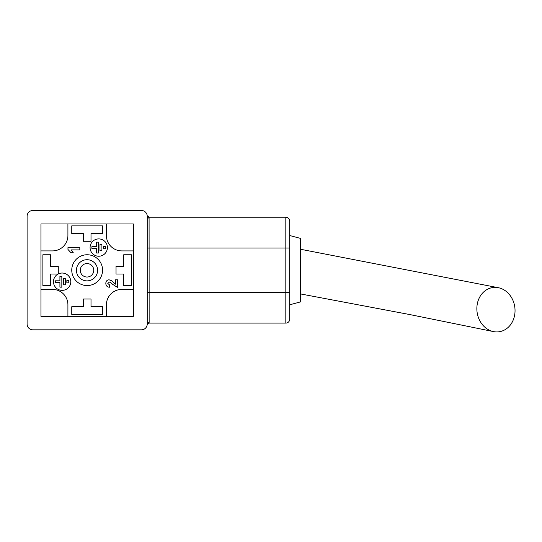 <?xml version="1.0" encoding="UTF-8"?>
<svg xmlns="http://www.w3.org/2000/svg" width="542" height="542" viewBox="0 0 542 542"><rect width="100%" height="100%" fill="white"/><g stroke="black" fill="none" stroke-linecap="round" stroke-linejoin="round"><path stroke-width="0.81" d="M40.962 316.352L133.359 316.352L133.359 223.954L40.962 223.954L40.962 316.352M27.1 324.055A5.772 5.772 0 0 0 32.872 329.827L141.442 329.827A5.772 5.772 0 0 0 147.221 324.055L147.221 216.251A5.772 5.772 0 0 0 141.442 210.479L32.872 210.479A5.772 5.772 0 0 0 27.1 216.251L27.1 324.055L27.1 216.251M40.962 250.905L52.513 250.905A15.4 15.4 0 0 0 67.913 235.506L67.913 223.954M106.408 223.954L106.408 235.506A15.4 15.4 0 0 0 121.808 250.905L133.359 250.905M133.359 289.401L121.808 289.401A15.4 15.4 0 0 0 106.408 304.8L106.408 316.352M67.913 316.352L67.913 304.8A15.4 15.4 0 0 0 52.513 289.401L40.962 289.401M97.601 270.295A10.589 10.589 0 0 1 87.011 280.878A10.589 10.589 0 0 1 76.422 270.295A10.589 10.589 0 0 1 87.011 259.706A10.589 10.589 0 0 1 97.601 270.295M93.752 270.295A6.734 6.734 0 0 0 83.644 264.455A6.734 6.734 0 0 0 83.644 276.129A6.734 6.734 0 0 0 93.752 270.295M102.56 270.153A15.4 15.4 0 0 0 79.457 256.82A15.4 15.4 0 0 0 79.457 283.493A15.4 15.4 0 0 0 102.56 270.153M285.817 323.093L285.817 217.213A3.848 3.848 0 0 1 289.672 221.068A3.848 3.848 0 0 0 285.817 217.213A3.848 3.848 0 0 1 289.672 221.068L289.672 319.238A3.848 3.848 0 0 1 285.817 323.093L149.084 323.093L149.145 322.185A1.924 1.87 180 0 0 147.221 324.055L147.173 215.533A1.924 1.924 0 0 0 149.084 217.213L149.145 322.185M32.872 329.827L141.442 329.827M147.173 324.773A1.924 1.924 0 0 1 149.084 323.093A1.924 1.924 0 0 0 147.173 324.773L147.221 324.055M141.442 210.479L32.872 210.479M107.404 247.572A8.665 8.665 0 0 0 94.41 240.065A8.665 8.665 0 0 0 94.41 255.072A8.665 8.665 0 0 0 107.404 247.572M58.285 273.94L58.285 266.305L50.582 266.305L50.582 254.754L42.886 254.754L42.886 285.553L50.582 285.553L50.582 274.001L58.163 274.001A8.665 8.665 0 0 0 57.411 288.967A8.665 8.665 0 0 0 70.785 282.206A8.665 8.665 0 0 0 58.285 273.94L58.163 274.001M102.56 306.731L91.009 306.731L91.009 299.028L83.312 299.028L83.312 306.731L71.761 306.731L71.761 314.428L102.56 314.428L102.56 306.731M123.732 254.754L123.732 266.305L116.035 266.305L116.035 274.001L123.732 274.001L123.732 285.553L131.435 285.553L131.435 254.754L123.732 254.754M71.761 233.582L83.312 233.582L83.312 241.278L91.009 241.278L91.009 233.582L102.56 233.582L102.56 225.878L71.761 225.878L71.761 233.582M289.672 221.068A3.848 3.848 0 0 0 285.817 217.213L149.084 217.213L147.2 215.716M289.672 235.506L300.451 238.392L300.451 301.914L289.672 304.8M147.221 216.251A1.924 1.87 180 0 0 149.145 218.121M476.872 309.651A22.33 19.024 -98 0 1 498.735 287.782A22.33 19.024 -98 0 1 514.9 313.344A22.33 19.024 -98 0 1 493.105 331.508A22.33 19.024 -98 0 1 476.872 309.651M59.918 276.251L59.918 280.81L55.298 280.81L55.298 282.599L59.918 282.599L59.918 287.152L61.842 287.152L61.842 276.251L59.918 276.251M63.387 278.649L63.387 284.76L65.311 284.76L65.311 278.649L63.387 278.649M66.849 280.546L66.849 282.856L68.773 282.856L68.773 280.546L66.849 280.546M96.523 242.118L96.523 246.671L91.903 246.671L91.903 248.466L96.523 248.466L96.523 253.019L98.448 253.019L98.448 242.118L96.523 242.118M99.985 244.51L99.985 250.628L101.91 250.628L101.91 244.51L99.985 244.51M105.378 246.414L103.454 246.414L103.454 248.724L105.378 248.724L105.378 246.414M67.96 247.613L79.823 247.613L79.823 249.896L71.375 249.896L73.285 252.782L71.002 252.782L67.96 249.442L67.96 247.613M115.405 284.198L115.405 279.787L117.689 279.787L117.689 287.551L112.641 284.34L110.731 282.524L109.355 282.07L107.797 283.48L109.626 284.963L109.403 287.246C107.106 287.003 105.914 285.729 105.825 283.432C105.859 281.251 106.937 280.038 109.05 279.787L112.025 280.939L115.405 284.198M289.672 248.019L147.221 248.019M289.672 292.294L147.221 292.294M147.2 324.59L149.084 323.093M300.451 249.245L498.674 287.775M493.166 331.521L409.813 314.563L300.451 293.913"/></g></svg>
